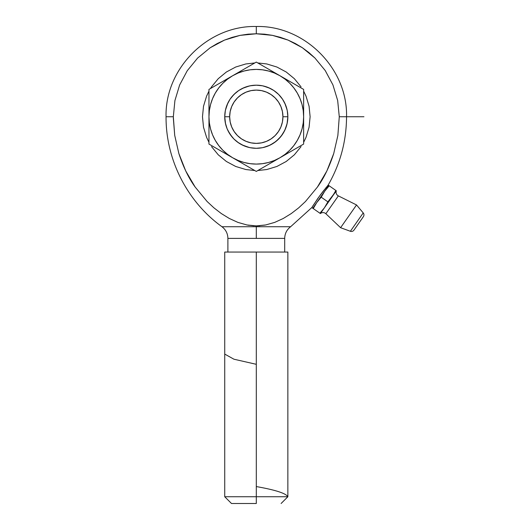 <?xml version="1.0" encoding="UTF-8"?>
<svg xmlns="http://www.w3.org/2000/svg" width="530" height="530" viewBox="0 0 530 530"><rect width="100%" height="100%" fill="white"/><g stroke="black" fill="none" stroke-linecap="round" stroke-linejoin="round"><path stroke-width="0.79" d="M284.703 238.394L284.703 252.055L284.703 238.394C284.822 233.564 286.803 229.675 290.632 226.727L256.301 226.727L256.301 238.394L284.703 238.394L227.893 238.394L227.893 252.055L227.893 238.394L256.301 238.394L256.301 226.727L221.964 226.727L256.301 226.727L256.301 225.886L256.301 226.727L290.632 226.727L311.819 207.561L312.786 208.237L328.719 185.473L328.149 185.076L328.845 185.566L324.738 191.164L329.196 185.805L335.854 190.469L332.337 196.491L320.385 213.557A4.114 4.114 0 0 1 325.864 213.729L338.352 195.888A4.114 4.114 0 0 1 336.325 190.8L327.885 201.851L324.373 207.866L332.337 196.491L324.373 207.866L319.915 213.226L320.385 213.557L325.036 206.885M227.893 238.394C227.774 233.564 225.8 229.675 221.964 226.727C187.216 201.744 165.764 159.543 166.056 116.746L173.323 116.746L174.715 135.375L178.868 153.554C183.347 167.122 188.766 178.272 195.126 186.997L207.071 201.453L213.895 207.82L221.308 213.544L229.331 218.479L237.857 222.375L246.927 224.965L253.943 225.826M249.093 225.343L248.325 225.217M248.133 225.19L247.603 225.098M256.301 33.768L248.126 34.172L240.044 35.377L232.107 37.372L224.475 40.108L217.148 43.586L210.132 47.793L197.604 58.088L187.269 70.695L179.637 84.992L174.913 100.581L173.323 116.746C163.691 116.746 163.691 116.746 173.323 116.746L174.913 100.581L179.637 84.992L187.269 70.695L197.604 58.088L210.132 47.793L224.475 40.108L240.044 35.377L256.301 33.768L256.301 26.5L256.301 33.768L272.466 35.358L264.45 34.165L256.301 33.768M363.388 216.671A3.087 3.087 0 0 0 363.222 212.921L356.538 204.951L338.352 195.888L325.864 213.729L340.598 227.708L356.538 204.951L340.598 227.708L350.376 231.272A3.087 3.087 0 0 0 353.954 230.139L363.388 216.671L353.954 230.139A3.087 3.087 0 0 1 350.376 231.272L363.222 212.921A3.087 3.087 0 0 1 363.388 216.671L355.339 228.165M256.301 496.749L287.856 496.749L256.301 496.749L256.301 503.5L231.491 503.5L256.301 503.5L256.301 496.749L224.74 496.749L256.301 496.749L256.301 252.055L256.301 496.749M287.856 252.055L224.74 252.055L287.856 252.055L287.856 496.749L281.105 503.5M326.222 187.421L318.636 197.312L312.534 206.402M224.74 116.746A31.561 31.561 0 0 1 256.301 85.184A31.561 31.561 0 0 1 287.856 116.746A31.561 31.561 0 0 0 256.301 85.184A31.561 31.561 0 0 0 224.74 116.746L229.662 116.746A26.639 26.639 0 0 1 256.301 90.107A26.639 26.639 0 0 1 282.934 116.746L287.856 116.746L282.934 116.746L282.424 111.545L280.907 106.55L278.449 101.945L275.136 97.911L271.095 94.598L266.491 92.134L261.495 90.617L256.301 90.107L251.101 90.617L246.106 92.134L241.501 94.598L237.466 97.911L234.154 101.945L231.69 106.55L230.172 111.545L229.662 116.746L230.172 121.94L231.69 126.935L234.154 131.539L237.466 135.581L241.501 138.893L246.106 141.351L251.101 142.868L256.301 143.378L261.495 142.868L266.491 141.351L271.095 138.893L275.136 135.581L278.449 131.539L280.907 126.935L282.424 121.94L282.934 116.746A26.639 26.639 0 0 1 256.301 143.378A26.639 26.639 0 0 1 229.662 116.746L224.74 116.746A31.561 31.561 0 0 0 256.301 148.301A31.561 31.561 0 0 0 287.856 116.746A31.561 31.561 0 0 1 256.301 148.301A31.561 31.561 0 0 1 224.74 116.746L225.343 122.9L227.145 128.823L230.06 134.275L233.982 139.059L238.765 142.981L244.224 145.902L250.14 147.698L256.301 148.301L262.456 147.698L268.379 145.902L273.831 142.981L278.614 139.059L282.536 134.275L285.458 128.823L287.253 122.9L287.856 116.746L287.253 110.584L285.458 104.668L282.536 99.209L278.614 94.426L273.831 90.504L268.379 87.589L262.456 85.787L256.301 85.184L250.14 85.787L244.224 87.589L238.765 90.504L233.982 94.426L230.06 99.209L227.145 104.668L225.343 110.584L224.74 116.746M303.637 144.074L279.966 157.741L285.12 154.303L289.771 150.215L293.858 145.564L297.297 140.41L300.033 134.858L302.027 128.995L303.233 122.92L303.637 116.746L303.233 110.565L302.027 104.489L300.033 98.626L297.297 93.075L293.858 87.927L289.771 83.27L285.12 79.189L279.966 75.744L274.414 73.007L268.551 71.02L262.476 69.808L256.301 69.403L250.12 69.808L244.045 71.02L238.182 73.007L232.63 75.744L227.483 79.189L222.825 83.27L218.744 87.927L215.299 93.075L212.563 98.626L210.576 104.489L209.363 110.565L208.959 116.746L209.363 122.92L210.576 128.995L212.563 134.858L215.299 140.41L218.744 145.564L222.825 150.215L227.483 154.303L232.63 157.741L238.182 160.477L244.045 162.471L250.12 163.677L256.301 164.081L262.476 163.677L268.551 162.471L274.414 160.477L279.966 157.741A47.342 47.342 0 0 1 208.959 116.746A47.342 47.342 0 0 1 232.63 75.744L208.959 89.411L208.959 144.074L256.301 171.409L303.637 144.074L303.637 116.746A47.342 47.342 0 0 1 279.966 157.741L303.637 144.074L303.637 89.411L279.966 75.744A47.342 47.342 0 0 1 303.637 116.746L303.637 89.411L256.301 62.083L232.63 75.744A47.342 47.342 0 0 1 279.966 75.744L256.301 62.083L208.959 89.411L208.959 144.074L256.301 171.409L273.95 161.213M319.915 213.226L313.256 208.568L319.915 213.226L322.247 210.635L319.915 213.226L320.385 213.557A4.114 4.114 0 0 1 325.864 213.729L340.598 227.708L350.376 231.272L363.222 212.921L356.538 204.951L338.352 195.888A4.114 4.114 0 0 1 336.325 190.8L332.906 195.656M220.665 82.653L244.595 68.84M268.001 68.84L291.931 82.653M208.959 130.559L208.959 109.789M220.665 150.831L208.959 144.074M256.301 171.409L226.608 154.263M303.637 102.926L303.637 130.559M218.757 87.907L215.299 93.075M293.845 145.578L297.297 140.41M322.247 210.635L324.373 207.866L322.247 210.635M329.527 200.062L332.343 196.484L327.885 201.851L321.226 197.186L324.738 191.164L329.196 185.805L326.858 188.402M339.273 116.746L337.868 135.468L339.273 116.746L337.67 100.488L339.273 116.746C348.906 116.746 348.906 116.746 339.273 116.746L346.541 116.746C346.428 141.139 340.3 163.916 328.149 185.076L319.577 196.014L311.819 207.561L313.256 208.568L316.768 202.546L312.786 208.237L313.256 208.568L316.768 202.546L321.226 197.186L327.885 201.851L326.765 204.004M334.735 192.622L332.337 196.491L335.854 190.469L329.196 185.805M326.241 204.931L327.885 201.851M321.226 197.186L318.894 199.784L321.226 197.186L324.738 191.164L318.894 199.784M316.768 202.546L314.899 205.488M324.738 191.164L322.869 194.106M320.504 194.755L323.22 191.198M173.33 118.084L174.715 135.375L173.323 116.746M256.546 225.886L264.993 225.098M259.899 225.747L256.301 225.886L265.676 224.965L274.726 222.381L283.232 218.499L291.248 213.57L298.642 207.879L305.452 201.526L317.397 187.097C323.784 178.365 329.216 167.202 333.714 153.601L337.868 135.468L333.714 153.601L326.844 171.005L317.397 187.097L305.452 201.526L298.642 207.879L291.248 213.57L283.232 218.499L274.726 222.381L265.676 224.965L256.301 225.886L246.927 224.965L237.857 222.375L229.331 218.479L221.308 213.544L213.895 207.82L207.071 201.453L195.126 186.997L185.732 170.958L178.868 153.554L174.715 135.375M337.67 100.488L332.933 84.919L337.663 100.468M325.248 70.576L314.952 58.048L325.248 70.576L332.933 84.919L325.201 70.516M245.801 169.527L235.704 166.466L245.801 169.527L254.798 170.541M226.396 161.491L218.247 154.8L226.396 161.491L235.704 166.466M211.549 146.644L218.247 154.8M208.959 142.345L206.581 137.336L203.513 127.24L206.581 137.336L208.959 142.345M202.48 116.746L203.513 106.245L202.48 116.746L203.513 127.24M206.581 96.149L208.959 91.14L206.581 96.149L203.513 106.245M210.456 88.55L211.536 86.86L210.456 88.55M235.704 67.025L245.801 63.958L235.704 67.025L226.396 71.994L218.247 78.692L211.549 86.847M266.795 63.958L276.892 67.025L266.795 63.958L257.799 62.944M286.2 71.994L294.355 78.692L286.2 71.994L276.892 67.025M301.047 86.847L294.355 78.692M303.637 91.14L306.022 96.149L303.637 91.14M309.083 106.245L310.116 116.746L309.083 106.245L306.022 96.149M306.022 137.336L303.637 142.345L306.022 137.336L309.083 127.24L310.116 116.746M276.892 166.466L266.795 169.527L276.892 166.466L286.2 161.491L294.355 154.8L301.053 146.624M314.952 58.048L308.91 52.576L302.345 47.713L295.389 43.553L288.055 40.081L280.344 37.325L272.466 35.358L288.055 40.081L302.345 47.713L314.952 58.048M257.799 170.541L266.795 169.527M254.798 62.944L245.801 63.958M316.973 199.658L317.98 198.22M319.537 196.067L320.723 194.464M320.769 194.404L321.187 193.847M322.32 192.364L322.651 191.933M322.763 191.781L324.247 189.886M166.056 116.746C164.803 68.536 208.091 25.248 256.301 26.5C304.511 25.248 347.793 68.536 346.541 116.746L363.944 116.746M224.74 354.093L233.929 359.208L256.301 364.315M256.301 486.56C275.461 489.952 285.981 493.35 287.856 496.749M287.247 110.578L285.458 104.668M282.55 99.229L278.654 94.466M277.269 93.154L273.871 90.531M268.385 87.589L262.456 85.787M263.284 147.519L270.008 145.167M275.958 141.43L280.973 136.415M284.484 130.936L284.716 130.473M287.055 123.808L287.856 116.805M287.081 109.789L284.769 103.125M281.013 97.116L280.31 96.268M270.028 88.324L263.364 85.986M253.923 85.27L249.292 85.973L242.442 88.391M231.63 97.063L235.512 92.995M231.597 97.096L230.391 98.719M228.536 101.733L227.84 103.092M227.854 103.072L225.429 110.18M224.74 116.805L225.555 123.868M237.546 142.126L237.977 142.438M262.853 147.612L263.417 147.492M269.134 87.914L267.001 87.052M265.106 86.436L262.867 85.873M227.88 130.473L231.656 136.462M241.925 144.842L249.285 147.512M236.638 92.054L236.274 92.353M225.541 109.657L225.416 110.24M224.766 115.441L224.74 116.686M225.31 122.715L225.522 123.735M227.854 130.42L231.597 136.389M228.947 132.493L232.816 137.826M237.705 142.245L243.416 145.551M269.995 145.18L276.004 141.391M281.013 136.369L284.743 130.42L287.075 123.735L287.856 116.686M287.055 109.664L286.889 108.975M224.74 252.055L224.74 496.749L231.491 503.5"/></g></svg>

